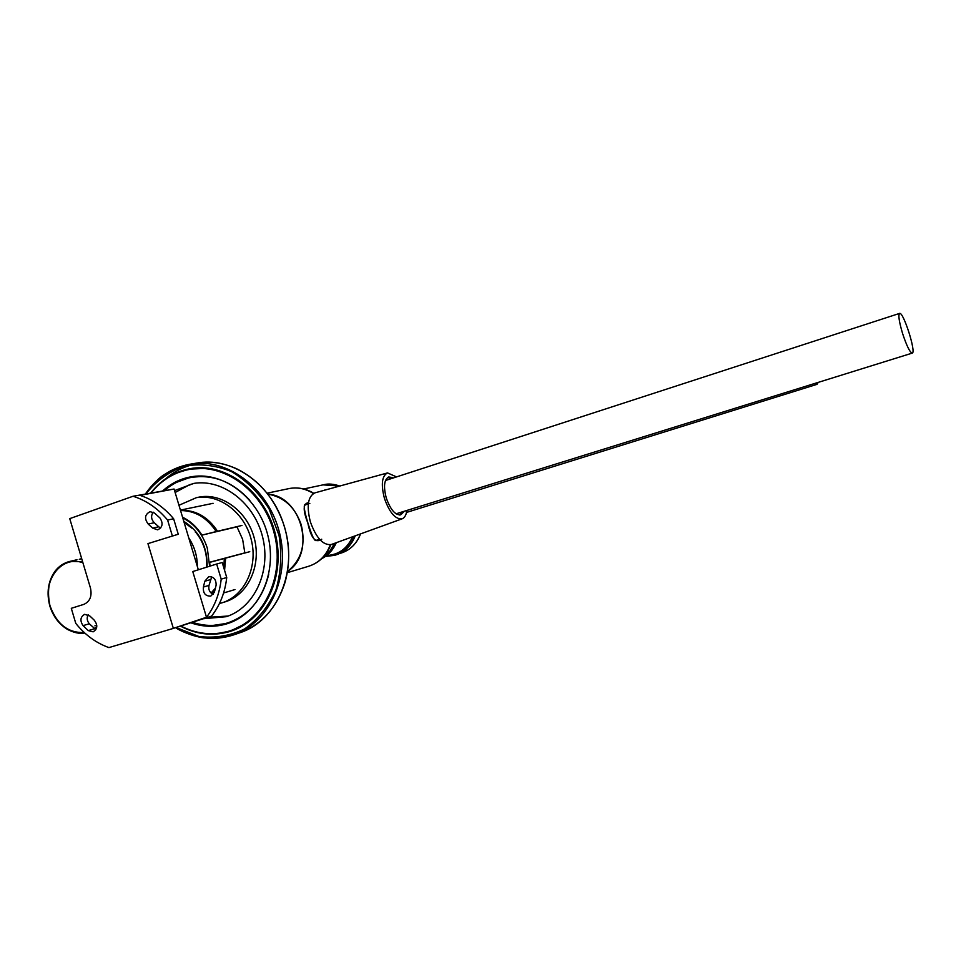 <?xml version="1.0" encoding="UTF-8"?>
<svg xmlns="http://www.w3.org/2000/svg" width="961" height="961" viewBox="0 0 961 961"><rect width="100%" height="100%" fill="white"/><g stroke="black" fill="none" stroke-linecap="round" stroke-linejoin="round"><path stroke-width="1.44" d="M201.498 535.241L236.983 526.82L242.616 539.301L244.827 552.875L209.618 562.245L209.594 566.245L207.312 548.178C202.759 534.064 194.566 523.961 182.746 517.871C190.314 521.619 196.561 527.409 201.498 535.241L217.57 531.229C207.864 516.754 195.503 509.786 180.488 510.351M183.791 521.33C199.684 531.421 207.468 546.641 207.156 567.014M206.675 567.17C207.432 553.86 203.72 542.112 195.515 531.901L195.287 532.058M192.272 528.43L184.104 522.364M221.198 579.123L226.736 577.537C225.03 592.529 219.973 605.382 211.552 616.121L172.68 628.59L206.495 617.25C214.651 606.571 219.552 593.862 221.198 579.123L216.657 564.023L222.219 562.521L226.736 577.537M172.68 628.59L108.929 647.594C96.16 643.041 85.109 634.969 75.775 623.377L71.294 608.313L83.823 604.373C89.962 601.586 92.172 596.156 90.478 588.084L69.745 518.628L133.038 496.26C146.18 500.333 157.7 508.261 167.598 520.045L173.617 518.76C163.983 507.288 152.775 499.492 139.994 495.359L174.085 489.017L198.338 569.789M213.306 594.366C209.666 592.613 208.237 589.634 209.005 585.405L203.408 587.027C202.903 593.189 205.366 596.216 210.783 596.108L214.351 592.312L216.117 585.189C216.201 579.387 213.726 576.564 208.693 576.72L204.825 581.225L203.408 587.027M209.005 585.405L211.708 576.852M133.038 496.26L174.085 489.017M148.198 524.033L152.655 528.118L157.676 529.835C162.637 527.313 163.382 523.361 159.91 517.943L154.433 512.958L150.06 511.684C144.775 514.447 144.162 518.568 148.198 524.033L154.289 522.724C151.129 519.372 150.769 515.841 153.183 512.153M89.89 616.025L94.178 620.097C97.938 625.034 97.59 628.95 93.133 631.833L88.268 630.608L83.042 625.623C79.799 620.626 80.34 616.866 84.676 614.331L89.89 616.025M178.266 534.244L147.946 543.614L178.266 534.244L173.617 518.76M172.271 535.625L167.598 520.045M173.208 627.917L147.946 543.614M88.148 614.716C86.586 617.863 86.971 620.878 89.325 623.785L95.884 629.623M154.289 522.724L158.721 526.784L152.655 528.118M160.583 528.094L158.721 526.784M206.495 617.25L192.765 571.543L216.657 564.023M197.317 566.353C197.317 555.987 194.47 546.533 188.8 537.992M241.968 525.451L217.57 531.229M209.618 562.245L210.051 566.101M249.776 551.686L210.075 562.269M224.321 558.473L223.781 567.735M215.48 588.108L211.072 593.009M180.56 510.555C195.035 510.591 206.927 517.583 216.225 531.553M182.554 517.234C190.35 520.994 196.789 526.904 201.858 534.953M211.54 593.405L215.024 589.922M224.574 570.366L225.655 558.113M225.439 558.101L224.43 569.909M215.168 589.381L211.336 593.249M181.653 510.543C196.152 510.447 208.069 517.39 217.39 531.373M321.719 539.205C315.58 543.566 310.956 538.148 307.808 522.928C302.799 510.231 303.027 503.468 308.493 502.639M309.826 503.576L306.487 503.648C306.139 505.726 300.889 499.612 307.868 522.916C315.364 546.857 315.797 539.025 318.139 540.599L318.163 540.587M334.572 543.325L329.839 551.037L323.413 556.936M96.785 625.191L94.911 625.839M815.264 383.427L817.102 384.304L818.123 382.526M902.631 333.659C906.716 345.96 909.911 352.447 912.229 353.119C916.494 352.807 903.328 311.4 899.592 313.406C898.091 315.016 899.1 321.767 902.631 333.659M396.076 513.811L912.229 353.119M899.556 313.406L385.481 480.5M399.632 515.024L401.554 512.693M390.598 478.254L387.679 477.461M392.653 477.593L388.712 476.968C384.136 479.527 383.331 486.53 386.274 497.966C390.406 509.606 395.211 515.228 400.689 514.856L403.608 512.045M395.788 476.572L387.535 472.92C381.877 475.887 380.844 484.392 384.448 498.423C389.529 512.681 395.403 519.481 402.058 518.844C404.497 517.919 406.059 515.324 406.755 511.06M387.535 472.92L314.908 492.861C307.928 496.369 306.415 506.051 310.379 521.883C316.169 537.944 323.124 545.488 331.233 544.527L331.449 544.455M219.444 603.52L221.991 602.823C244.442 596.036 258.137 567.35 251.374 540.13C244.887 512.838 219.516 493.522 196.428 497.654L178.962 505.27M197.546 497.426L199.744 496.993C222.784 492.861 248.082 512.117 254.557 539.313C261.296 566.449 247.626 595.039 225.234 601.814L224.85 601.934M194.494 483.299L189.605 484.692L175.13 492.5M207.732 617.346L228.141 616.037M203.408 618.728L226.315 616.686C254.269 607.688 271.206 571.639 262.713 537.427C254.545 503.12 222.904 478.722 193.894 483.383L174.566 490.615M192.392 622.272C204.705 626.392 216.838 626.476 228.778 622.536C249.271 614.848 262.569 598.883 268.684 574.63M249.836 500.333C233.391 482.398 214.591 474.638 193.413 477.064C182.662 478.674 173.1 483.107 164.739 490.362M229.919 622.151L240.803 617.25M205.041 476.2L192.56 477.197M218.688 633.299L232.622 630.572M191.515 468.403L177.977 472.644M180.356 626.128C196.284 634.416 212.453 636.302 228.862 631.797L232.13 630.752C265.584 619.268 285.717 575.723 275.459 534.376C265.584 492.921 227.649 463.298 192.608 468.247C175.707 470.734 161.748 478.974 150.757 492.969M324.542 490.218L325.383 489.858L324.542 490.218M162.914 490.711C171.538 482.951 181.461 478.23 192.693 476.548C224.502 471.731 259.062 498.543 268.023 536.154C277.345 573.693 258.905 613.214 228.382 623.329L226.111 624.049C214.423 627.377 202.651 626.956 190.795 622.788M229.259 623.028L212.922 625.419M176.656 482.314L192.152 476.632M151.201 492.885C162.061 479.359 175.743 471.383 192.236 468.944C227.048 464.007 264.731 493.425 274.546 534.592C284.732 575.675 264.719 618.932 231.481 630.308L228.298 631.329C212.225 635.75 196.368 633.984 180.728 626.007M191.383 469.064L208.477 468.223M247.626 622.62L232.898 629.815M267.867 494.134C283.915 496.945 295.027 507.084 301.165 524.574C306.006 544.455 301.442 560.095 287.483 571.471C316.433 553.404 301.91 496.188 267.855 494.122M94.538 628.734L88.268 630.608M89.325 623.785L83.042 625.623M210.423 579.639L204.825 581.225M330.308 544.767C326.055 555.806 318.8 562.99 308.541 566.305L287.279 572.696M288.096 488.777L289.609 488.464C297.862 487.059 305.802 488.741 313.418 493.498M360.483 533.92C356.675 543.77 350.152 550.185 340.915 553.14C350.2 550.16 356.759 543.746 360.579 533.884M322.968 484.873L339.726 486.05M81.685 558.641L79.282 559.29L81.685 558.641M82.634 561.813L70.141 561.332L76.964 559.746M49.984 606.031C56.819 624.65 68.423 633.659 84.808 633.035C79.739 633.996 73.949 632.782 67.462 629.395C59.041 624.254 53.179 616.481 49.852 606.067C46.368 592.877 48.062 581.309 54.909 571.363C58.969 566.101 64.051 562.762 70.141 561.332C52.014 568.047 45.287 582.943 49.984 606.031M95.067 629.143L96.556 628.086M82.91 562.762C61.204 554.893 41.767 581.033 50.092 605.983C56.783 624.254 68.171 633.095 84.256 632.53M94.442 628.65L96.785 626.884M176.055 627.509L198.831 636.458C214.88 638.428 230.172 635.906 244.695 628.89C258.065 619.377 268.443 606.499 275.843 590.246C280.984 572.684 282.053 554.389 279.038 535.385L269.092 508.898C258.989 492.933 246.424 480.488 231.397 471.539C215.612 465.184 199.84 463.406 184.068 466.205C169.064 471.635 156.355 480.848 145.952 493.858M175.599 627.653C194.819 639.005 214.411 641.335 234.376 634.656C269.38 622.428 290.402 576.744 279.651 533.355C269.284 489.882 229.583 458.757 192.813 463.743C173.088 466.626 157.28 476.692 145.423 493.954M194.506 463.454L199.347 462.661C234.148 457.532 272.564 485.677 284.252 526.352C298.427 570.546 277.248 620.41 240.634 632.482L239.241 632.963M243.193 630.704L236.478 633.011M166.025 478.446C176.163 469.857 187.731 464.788 200.741 463.238M325.419 556.443L334.656 555.338C343.906 552.383 350.489 545.98 354.381 536.142C350.489 545.98 343.906 552.383 334.656 555.338L325.419 556.443M336.206 542.725C333.023 550.004 328.157 555.338 321.635 558.725C328.157 555.338 333.023 550.004 336.206 542.725M322.127 558.257C328.001 554.821 332.398 549.752 335.341 543.049C332.398 549.752 328.001 554.821 322.127 558.257M355.198 535.842C351.318 545.716 344.747 552.131 335.461 555.098C344.747 552.131 351.318 545.716 355.198 535.842C351.354 545.704 344.759 552.131 335.461 555.098C344.759 552.131 351.354 545.704 355.234 535.83M326.656 555.518C338.608 554.821 347.245 548.587 352.567 536.791C347.245 548.587 338.608 554.821 326.656 555.518M213.102 503.312L180.416 510.111M234.94 589.561L223.589 592.985M267.11 493.173L289.609 488.464C298.03 487.023 306.091 488.644 313.791 493.293M303.7 488.981L324.253 484.608C328.506 483.527 333.671 484.008 339.774 486.038M339.545 553.548L340.915 553.14M330.884 544.647C326.512 555.662 319.064 562.882 308.541 566.305M406.491 512.441L817.102 384.304M402.058 518.844L331.233 544.527M199.744 496.993L196.428 497.654M225.234 601.814L221.991 602.823M195.419 476.704L193.413 477.064M230.712 621.887L228.778 622.536M145.339 493.966C159.982 475.058 163.838 475.263 170.842 470.674L192.813 463.743L199.347 462.661C212.237 461.148 224.958 463.334 237.523 469.196C259.975 480.704 275.579 499.756 284.348 526.328C289.898 545.572 290.09 564.371 284.924 582.738C276.864 607.484 262.101 624.061 240.634 632.482L234.376 634.656L213.426 638.44L204.225 637.912C199.612 637.636 184.668 633.611 175.515 627.689M324.001 490.302L325.25 489.894L324.001 490.302M327.004 489.545L325.395 489.858L327.004 489.545M336.302 542.701C333.095 549.98 328.206 555.326 321.635 558.725C328.206 555.326 333.095 549.98 336.302 542.701M325.407 556.455L334.656 555.338L325.407 556.455M308.325 503.912L304.733 505.078M319.581 539.289L315.821 540.466M231.481 630.308L234.052 629.419M192.236 468.944L194.915 468.487"/></g></svg>
